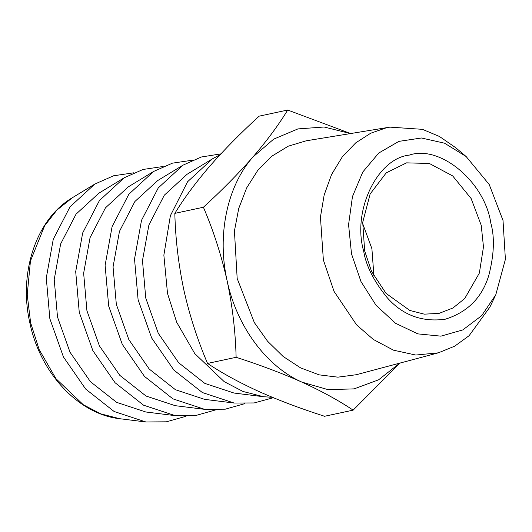 <?xml version="1.0" encoding="UTF-8"?>
<svg xmlns="http://www.w3.org/2000/svg" width="532" height="532" viewBox="0 0 532 532"><rect width="100%" height="100%" fill="white"/><g stroke="black" fill="none" stroke-linecap="round" stroke-linejoin="round"><path stroke-width="0.8" d="M373.936 276.175L371.901 248.703L362.625 223.467M364.659 250.931L371.562 271.44L386.079 293.418L409.806 310.449L424.27 314.153L439.093 313.381L452.985 307.968L464.702 298.578L479.359 273.076L483.475 246.881L481.214 225.255L471.126 198.536L452.679 175.926L429.351 163.47L406.534 162.859L386.232 172.867L370.132 193.974L362.718 222.336L364.659 250.931M133.798 172.794L113.609 175.779L94.802 184.079L70.031 206.835L53.26 239.267L46.284 277.937L49.848 318.695L63.448 356.985L85.659 389.045L114.114 411.489L145.848 421.969L166.403 421.816L186.034 416.257M363.688 251.171C365.95 265.628 373.77 281.109 387.143 297.614C402.524 315.104 421.863 322.312 445.158 319.24C467.595 312.237 482.158 297.554 488.861 275.204C494.135 254.582 494.793 237.232 490.837 223.154C484.825 181.924 440.024 144.491 409.367 155.091C377.115 158.35 351.991 211.191 363.688 251.171M175.261 415.652L145.795 411.987L116.614 402.352L90.44 381.71L70.011 352.217L57.503 317.005L54.224 279.519L60.641 243.955L76.063 214.13L98.852 193.202L124.222 177.768L99.444 200.524L82.673 232.956L75.697 271.626L79.261 312.384L92.867 350.668L115.072 382.734L143.534 405.178L175.261 415.658L195.823 415.505L215.453 409.946M351.506 253.857L360.942 281.495L376.071 305.328L395.602 323.303L417.846 333.877L440.908 336.151L462.793 329.92L481.626 315.722L495.791 294.775L505.4 259.323L503.019 220.474L489.227 184.538L466.125 156.514L444.526 143.188L421.444 137.994L398.86 141.379L378.737 153.05L362.804 171.996L352.457 196.587L348.573 224.684L351.506 253.857M163.211 166.483L143.028 169.469L124.222 177.768M495.791 294.775L489.846 307.177L469.098 335.705L454.72 346.159L438.348 352.836L415.778 355.043L393.5 350.182L373.384 339.496L356.6 324.892L334.016 291.35L323.363 259.962L320.444 217.069L324.148 195.071L331.569 174.523L342.349 156.78L355.722 142.862L370.678 133.239L386.172 127.846L389.916 127.128L422.455 129.343L439.419 136.458L455.618 147.643L466.125 156.514M192.631 160.172L172.448 163.158L153.635 171.45L128.864 194.207L112.092 226.639L105.117 265.315L108.681 306.073L122.28 344.357L144.491 376.423L172.947 398.867L204.68 409.347L175.214 405.677L146.027 396.034L119.853 375.399L99.431 345.906L86.922 310.695L83.644 273.209L90.061 237.644L105.482 207.819L128.265 186.885L153.635 171.457M438.348 352.836L356.334 374.721L337.893 377.161L319.047 374.841L300.553 367.851L283.144 356.48L267.53 341.185L254.329 322.565L237.172 278.475L234.432 230.968L238.748 208.404L246.675 187.882L257.887 170.213L271.932 156.129L288.238 146.194L306.146 140.814L389.916 127.128M204.68 409.347L225.236 409.194L244.866 403.635M350.508 133.565L324.101 127.008L297.927 128.91L273.674 139.145L252.9 157.06C227.064 186.253 216.85 235.204 227.104 280.69C236.72 326.322 266.366 366.495 301.977 382.149L328.078 389.657L354.159 388.872L378.571 379.835L399.765 363.13M234.1 403.03L204.627 399.366L175.447 389.723L149.273 369.088L128.844 339.596L116.335 304.384L113.057 266.898L119.474 231.334L134.902 201.502L157.685 180.574L183.055 165.139L158.277 187.896L141.512 220.328L134.53 259.004L138.101 299.762L151.7 338.046L173.904 370.112L202.366 392.549L234.1 403.03L254.15 402.957L273.342 397.73M399.891 363.097L353.142 410.145C338.698 400.483 321.641 391.153 301.977 382.149C281.993 373.238 260.042 364.959 236.122 357.298C235.457 331.556 232.451 306.02 227.104 280.69C221.325 255.141 213.425 230.655 203.404 207.241C221.917 190.316 238.416 173.592 252.9 157.06C266.991 140.648 278.588 124.973 287.706 110.031L350.588 133.552M220.853 153.888L201.296 157.013L183.055 165.139M353.142 410.145L324.567 416.277C300.647 408.616 278.695 400.337 258.712 391.426C239.048 382.422 221.99 373.092 207.547 363.429L236.122 357.298M203.404 207.241L174.828 213.372C175.46 238.802 178.466 264.338 183.846 289.973C189.532 315.23 197.432 339.715 207.547 363.429M287.706 110.031L259.131 116.162C240.617 133.086 224.118 149.811 209.635 166.343C195.55 182.755 183.946 198.436 174.828 213.372M263.513 396.719L234.047 393.048L204.86 383.412L178.685 362.777L158.263 333.285L145.755 298.073L142.476 260.587L148.894 225.023L164.315 195.191L187.104 174.263L212.474 158.829L187.563 181.764L170.38 215.693L163.863 255.141L167.514 293.451L176.697 322.266L194.785 353.62L224.218 381.663L242.978 391.466L263.513 396.719L272.364 397.324M220.029 154.772L212.474 158.829M119.813 418.724L100.728 413.849L83.298 404.739L55.96 378.684L39.149 349.557L30.623 322.784L27.225 294.721L30.45 260.993L44.681 225.681L56.897 210.087L72.392 197.711C36.169 218.891 18.334 273.009 29.865 322.937C40.106 372.799 78.37 414.288 119.813 418.724L145.848 421.969M72.392 197.711L94.802 184.079"/></g></svg>

